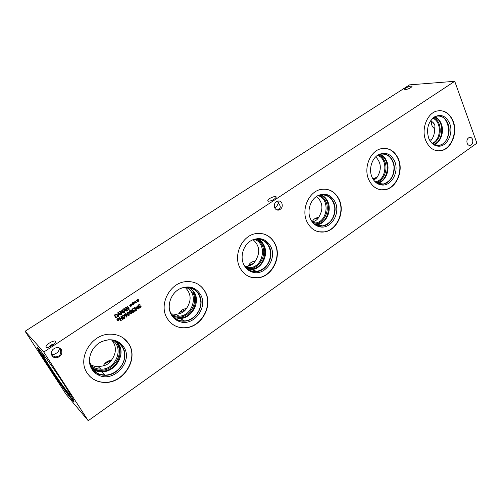 <?xml version="1.0" encoding="UTF-8"?>
<svg xmlns="http://www.w3.org/2000/svg" width="502" height="502" viewBox="0 0 502 502"><rect width="100%" height="100%" fill="white"/><g stroke="black" fill="none" stroke-linecap="round" stroke-linejoin="round"><path stroke-width="0.75" d="M136.682 309.709L136.877 310.048L135.007 311.29L134.774 310.882L135.088 308.247L134.272 308.102L133.676 308.849L133.438 308.441L134.687 307.519L135.484 307.952L135.659 308.636L135.189 310.7L136.682 309.709L136.87 310.041M135.195 310.707L135.665 308.642L135.176 307.619M134.887 308.033L133.683 308.862M136.877 310.048L135.013 311.296M133.438 310.587L132.296 311.184L133.275 312.024L133.701 310.882L133.105 310.506L132.296 311.184L132.873 311.924M133.727 310.18L134.241 311.51L133.72 312.238L132.572 312.282M133.337 310.06L134.103 310.587L134.247 311.516L132.911 312.426L131.944 311.566L131.562 310.123L132.679 308.774L132.126 310.901L133.337 310.06M132.672 308.774L132.139 310.907M131.085 311.893L130.093 310.964L129.554 311.679L130.959 313.574L131.499 312.859L131.085 311.893M130.407 311.045L129.817 311.058L129.541 311.673L130.633 313.486M130.702 310.688L131.486 311.61L131.411 313.788L130.338 313.838M129.635 310.744L130.137 310.543L131.499 311.616L131.424 313.794L130.909 313.995L129.554 312.922L129.635 310.744M128.801 313.424L127.809 312.489L127.263 313.21L128.675 315.105L129.215 314.384L128.801 313.424M128.129 312.57L127.533 312.589L127.257 313.204L128.343 315.011M128.424 312.219L129.209 313.135L129.127 315.312L128.041 315.363M127.351 312.269L127.853 312.075L129.215 313.141L129.139 315.319L128.625 315.52L127.27 314.453L127.351 312.269M125.682 314.057L125.199 314.152L125.048 315.193L125.638 315.563L126.454 314.88L125.676 314.051L125.193 314.145L125.287 315.476M126.197 313.788L127.194 315.953L126.077 317.302L126.623 315.168L126.096 315.789L124.979 315.871M126.623 315.168L125.412 316.015L124.64 315.488L124.49 314.559L125.556 313.618L126.818 314.503L127.207 315.959L126.077 317.308M124.22 316.486L123.222 315.557L122.67 316.279L124.088 318.174L124.634 317.452L124.22 316.486M123.548 315.645L122.94 315.658L122.664 316.273L123.749 318.073M123.856 315.3L124.621 316.204L124.546 318.381L123.436 318.419M122.758 315.338L123.266 315.137L124.634 316.21L124.559 318.393L124.038 318.594L122.676 317.521L122.758 315.338M118.284 319.498L119.25 319.724L118.315 319.749L118.497 320.627L118.083 319.899L117.669 320.784L117.888 319.761L116.922 319.529L117.857 319.51L117.412 318.801L118.083 319.36L118.51 318.475L118.284 319.498L118.761 318.601M118.083 319.36L117.669 318.632M117.888 319.761L116.916 319.83M118.083 319.899L117.405 320.659M119.25 319.724L118.309 319.743L118.748 320.445M121.321 316.373L123.059 319.31L122.651 319.579L121.804 318.149L120.386 319.09L121.239 320.527L120.831 320.803L119.087 317.866L119.501 317.59L120.179 318.745L121.597 317.797L120.913 316.649L121.321 316.373L123.046 319.303L122.645 319.573M120.179 318.745L119.495 317.597M121.804 318.149L120.38 319.084L121.227 320.521L120.825 320.791M137.046 306.521L136.682 308.335L137.033 306.515L137.711 307.663L136.695 308.341M138.458 307.161L138.27 307.713L138.859 308.717L138.47 308.981L137.893 307.977L136.557 308.868L136.318 308.454L137.165 305.793L138.094 307.4L138.627 307.469M138.094 307.4L137.165 305.8M137.893 307.977L136.55 308.862M138.64 307.475L138.27 307.713L138.853 308.717L138.464 308.968M140.748 305.793L141.112 306.904L139.374 308.128L139.092 307.644L140.271 307.381L140.66 306.446L138.552 306.465M140.478 306.251L138.765 306.553L138.263 306.151L138.79 304.639L139.794 304.231L140.064 304.695L139.004 304.952L138.646 305.831L141.043 306.107L141.125 306.91L140.497 307.701L139.374 308.134M139.788 304.231L140.052 304.689L139.01 304.959L138.822 306.019M88.226 420.701L476.9 143.17L454.73 81.299L43.781 352.065L88.226 420.701L66.208 394.459L25.1 331.264L43.781 352.065M128.964 344.134C138.778 359.012 123.699 383.296 104.811 382.468C97.124 382.242 91.207 379.06 87.066 372.904C77.101 358.641 90.956 334.639 109.116 334.207C117.907 333.899 124.521 337.206 128.964 344.134M205.23 291.769C213.388 305.611 201.578 327.266 185.32 327.837C177.325 328.157 171.213 324.888 166.978 318.036C158.651 304.676 169.632 283.147 185.313 281.697C194.167 280.9 200.806 284.251 205.23 291.769M275.071 243.809C281.986 256.855 272.316 276.52 258.166 277.832C250.228 278.528 244.173 275.215 240.006 267.886C232.922 255.229 242.008 235.589 255.713 233.637C264.347 232.526 270.798 235.915 275.071 243.809M339.27 199.727C345.213 212.133 337.024 230.236 324.574 231.93C316.862 232.872 311.008 229.521 307.011 221.878C300.905 209.786 308.661 191.651 320.765 189.467C329.048 188.175 335.217 191.595 339.27 199.727M398.475 159.071C403.633 170.944 396.53 187.767 385.467 189.656C378.075 190.747 372.484 187.371 368.7 179.515C363.385 167.906 370.169 151.002 380.968 148.736C388.837 147.343 394.672 150.795 398.475 159.071M453.256 121.459C457.774 132.867 451.486 148.63 441.565 150.594C434.525 151.773 429.235 148.372 425.69 140.384C421.027 129.196 427.064 113.326 436.784 111.055C444.226 109.631 449.717 113.094 453.256 121.459M472.57 139.437C473.217 142.367 472.432 144.344 470.211 145.348C468.83 145.574 467.801 144.89 467.136 143.29C466.477 140.365 467.255 138.395 469.464 137.372C470.87 137.14 471.899 137.83 472.57 139.437M61.3 349.612C62.775 353.929 61.1 356.671 56.28 357.851C54.442 357.87 53.03 357.167 52.051 355.749C50.558 351.475 52.195 348.727 56.964 347.491C58.859 347.447 60.309 348.156 61.3 349.612M281.854 203.184C282.852 206.554 281.842 208.851 278.823 210.081C277.029 210.357 275.667 209.629 274.732 207.91C273.722 204.552 274.719 202.25 277.719 201.001C279.539 200.712 280.919 201.434 281.854 203.184M137.868 300.478L138.809 300.717L137.899 300.729L138.326 301.438L137.673 300.88L137.266 301.746L137.485 300.736L136.538 300.497L137.448 300.491L137.021 299.782L137.673 300.34L138.094 299.468L137.868 300.478L138.339 299.594M133.325 303.503L134.272 303.735L133.356 303.748L133.789 304.457L133.13 303.898L132.716 304.77L132.942 303.754L131.988 303.522L132.904 303.509L132.472 302.8L133.13 303.359L133.551 302.486L133.325 303.503L133.796 302.612M127.627 306.201L129.347 309.144L128.895 309.445L126.058 307.808L127.546 310.343L127.169 310.594L125.444 307.651L126.021 307.268L128.612 308.78L127.251 306.452L127.627 306.201L129.34 309.138L128.888 309.439L126.046 307.801L127.533 310.336L127.163 310.587M124.521 311.215L124.716 312.219L124.314 312.501L123.617 308.868L124.12 308.529L126.874 310.788L126.448 311.077L125.688 310.437L124.521 311.215L124.728 312.225L124.308 312.489M116.169 314.139L117.531 314.967L117.637 316.624L115.968 318.061L114.211 315.112L116.169 314.139M118.93 316.084L118.516 316.36L117.813 312.721L118.315 312.382L121.101 314.641L120.668 314.93L119.903 314.29L118.723 315.074L118.93 316.084L118.516 316.354M122.287 309.747L124.025 312.69L123.617 312.966L122.118 310.424L122.337 312.69L120.273 311.654L121.773 314.196L121.39 314.447L119.652 311.497L120.21 311.127L121.942 312.257L121.722 310.123L122.287 309.747M131.041 305.015L131.995 305.247L131.078 305.266L131.254 306.145L130.846 305.417L130.438 306.289L130.658 305.272L129.704 305.034L130.627 305.028L130.187 304.312L130.846 304.877L131.273 304.005L131.041 305.015L131.518 304.124M135.596 301.991L136.544 302.223L135.634 302.235L135.81 303.114L135.402 302.386L134.994 303.258L135.214 302.242L134.266 302.009L135.182 301.997L134.749 301.288L135.402 301.846L135.822 300.974L135.596 301.991L136.073 301.1M135.402 301.846L135 301.118M135.214 302.242L134.26 302.304M135.402 302.386L134.982 303.252M136.544 302.223L135.622 302.229L136.055 302.938M130.846 304.877L130.445 304.149M130.658 305.272L129.698 305.335M130.846 305.417L130.175 306.164M131.078 305.266L131.505 305.969M131.995 304.946L131.066 305.26M122.281 309.747L124.013 312.683L123.611 312.953M120.273 311.654L121.76 314.189L121.384 314.44M122.118 310.424L122.08 312.846M118.29 312.959L118.629 314.66L119.589 314.032L118.284 312.953L118.629 314.66M119.903 314.29L118.717 315.068L118.924 316.078M121.101 314.641L120.656 314.923M118.315 312.388L121.089 314.635M116.671 314.767L114.82 315.168L116.175 317.446L117.23 316.473L117.104 315.243L116.056 314.597L114.82 315.168L116.169 317.44M117.004 314.377L117.524 314.961L117.625 316.618L115.962 318.055M124.094 309.106L124.433 310.807L125.381 310.18L124.082 309.1L124.427 310.801M125.688 310.437L124.509 311.209M126.874 310.788L126.441 311.071M124.113 308.535L126.868 310.782M133.13 303.359L132.723 302.631M132.942 303.754L131.982 303.823M133.13 303.898L132.459 304.645M134.272 303.735L133.35 303.741L133.532 304.62M137.673 300.34L137.272 299.612M137.485 300.736L136.531 300.798M137.673 300.88L137.002 301.62M138.809 300.717L137.887 300.723L138.32 301.432M440.524 150.795L440.11 150.795M372.829 178.8L377.222 177.118L373.858 180.369M379.637 184.052L380.058 183.644M376.236 178.574L373.042 179.17M255.248 261.159C253.774 263.663 251.464 265.257 248.321 265.934C249.544 263.117 251.853 261.529 255.248 261.159C260.475 252.788 259.747 245.635 253.058 239.692M247.147 266.518L245.566 267.24L250.391 267.622C264.039 266.462 267.196 242.736 254.106 239.385M252.788 272.241L253.824 271.638M254.056 271.488L255.098 270.823M103.224 365.895C104.924 362.576 107.673 360.681 111.463 360.216L111.463 360.229C109.53 363.178 106.788 365.067 103.23 365.895L98.216 366.711L100.877 369.19C96.516 369.133 92.964 367.539 90.222 364.408M103.042 374.975L104.372 374.467M186.43 308.573C184.749 311.284 182.232 313.016 178.894 313.769C180.337 310.719 182.853 308.987 186.43 308.573C191.758 300.497 191.287 293.4 185.012 287.276M182.314 320.966L183.487 320.345M318.638 217.485C317.352 219.801 315.218 221.269 312.244 221.89C313.286 219.28 315.419 217.812 318.638 217.485C323.583 209.34 322.893 202.325 316.561 196.433M319.561 226.019L320.345 225.411M318.337 218.006L314.622 218.778M429.561 140.077L431.525 139.707L430.358 141.376M377.222 177.118C381.796 169.519 381.3 162.755 375.722 156.825M377.385 155.419C388.347 158.262 386.816 179.998 375.59 181.737L375.138 181.824M244.888 266.418L248.321 265.934M90.184 364.27C92.544 365.883 95.223 366.698 98.216 366.711M111.463 360.216C116.577 353.031 116.696 346.317 111.814 340.086M171.094 313.85L175.838 314.352L178.894 313.769M185.583 287.232C199.068 291.951 193.785 315.739 179.158 316.204C176.327 316.404 173.742 315.789 171.389 314.346M317.898 195.636C330.071 198.384 328.095 221.395 315.601 222.951L313.192 223.089M431.525 139.707C433.822 136.538 434.795 132.835 434.437 128.594C435.617 125.845 434.726 123.479 431.758 121.509L430.81 120.417M432.705 118.271C441.961 121.308 441.365 140.372 431.977 143.302M373.068 179.208L375.578 178.662M380.999 183.738L380.566 184.178M380.434 184.303L380.014 184.686M255.957 271.111L255.342 271.526M248.603 265.357L253.397 263.456M104.378 364.057L111.388 360.229M179.653 312.432L185.658 309.684M314.547 218.834L316.63 218.282M321.261 225.593L320.64 226.088M320.445 226.239L319.648 226.816M437.054 145.611L437.047 146.038M274.858 208.148C276.803 206.504 277.964 204.647 278.346 202.595L280.216 206.096C280.417 208.179 279.501 209.422 277.468 209.83L276.721 209.88M268.375 201.227L267.786 200.392C268.476 198.114 277.167 194.971 276.094 197.393C274.217 199.664 271.645 200.938 268.375 201.227M277.932 200.957L278.346 202.595L276.822 201.321M272.875 200.022L270.158 201.057M51.549 354.688L53.306 354.657C57.316 353.257 59.361 351.03 59.449 347.974M59.631 348.068L60.591 350.34C61.112 354.569 59.374 356.753 55.383 356.884L51.882 355.466M46.04 347.315L45.971 346.449C46.924 343.355 56.732 338.831 55.358 342.126C54.674 344.554 47.05 348.808 46.04 347.315M53.469 344.41C51.537 344.491 50.131 345.351 49.259 346.995M405.56 89.594L404.631 89.111C405.051 87.618 412.707 84.951 411.947 86.57C410.655 88.013 408.528 89.017 405.56 89.594M439.463 110.622C445.619 110.86 450.106 114.475 452.923 121.459C457.435 132.861 451.154 148.617 441.233 150.581L438.246 150.901M449.736 123.649C453.701 133.425 447.025 146.854 438.447 146.189C434.042 145.862 430.779 143.17 428.658 138.119C426.098 128.851 428.162 121.71 434.857 116.69C441.383 113.86 446.341 116.182 449.736 123.649M435.19 116.508L435.918 116.276C441.365 115.253 445.387 117.794 448.004 123.912C451.348 132.283 446.742 143.898 439.451 145.373L437.129 145.618L434.349 145.065L438.447 146.189M438.045 115.962C442.582 116.113 445.901 118.761 447.997 123.912C451.342 132.283 446.736 143.898 439.445 145.373L437.154 145.618M433.759 144.714L439.344 145.241C453.733 142.474 450.187 111.915 435.849 116.408L434.575 116.853M384.639 148.31C390.794 148.881 395.3 152.457 398.161 159.052C403.319 170.918 396.216 187.735 385.159 189.618L381.074 189.838M394.723 161.418C399.31 171.703 391.522 186.179 381.922 185.012C377.466 184.523 374.147 181.862 371.963 177.043C368.518 169.325 371.8 158.218 378.564 154.666C385.592 151.623 390.983 153.869 394.723 161.418M383.064 153.731C387.588 154.139 390.907 156.762 393.028 161.613C396.856 170.322 391.654 182.709 383.528 184.134L380.704 184.328L376.801 183.192L383.522 184.134C391.648 182.709 396.85 170.322 393.028 161.613C390.236 155.557 385.956 153.028 380.209 154.02L379.267 154.302M376.105 182.678C378.408 184.077 380.849 184.51 383.428 183.989C390.669 181.429 394.189 175.537 393.995 166.313C392.257 157.402 387.638 153.348 380.139 154.152L378.489 154.71M325.911 189.185C331.809 190.17 336.164 193.672 338.976 199.683C344.918 212.089 336.735 230.173 324.292 231.868L318.601 231.792M335.254 202.243C340.62 213.143 331.32 228.893 320.508 226.967C316.109 226.264 312.802 223.666 310.594 219.173C306.709 211.26 310.255 199.583 317.678 195.749C325.277 192.473 331.132 194.638 335.254 202.243M318.946 195.134L320.094 194.826C326.131 193.91 330.642 196.42 333.629 202.356C338.022 211.455 332.035 224.77 322.899 226.063L319.423 226.151L314.02 223.911M324.035 194.663C328.352 195.391 331.546 197.957 333.623 202.356C338.015 211.455 332.029 224.77 322.899 226.063L318.657 226.025M313.223 223.12C316.047 225.561 319.241 226.49 322.811 225.906C330.78 223.434 334.778 217.41 334.815 207.841C333.152 198.566 328.22 194.268 320.025 194.952L317.929 195.617M263.048 233.806C268.288 235.275 272.209 238.588 274.807 243.74C281.716 256.779 272.053 276.433 257.909 277.744L249.883 276.903M270.766 246.513C277.129 258.179 265.677 275.504 253.454 272.398C249.281 271.457 246.118 268.965 243.959 264.912C239.561 256.804 243.426 244.455 251.64 240.32C259.854 236.812 266.229 238.877 270.766 246.513M253.836 239.347L255.072 239.065C261.366 238.293 266.079 240.784 269.216 246.532C274.324 256.095 267.259 270.559 256.886 271.582L252.537 271.438C249.714 270.835 247.31 269.398 245.334 267.139M260.638 239.278C264.447 240.364 267.302 242.78 269.21 246.532C274.318 256.095 267.252 270.559 256.886 271.582L250.95 270.998M244.499 265.891C247.649 270.107 251.753 271.946 256.811 271.406C265.627 269.116 270.245 262.992 270.666 253.039C269.21 243.344 263.996 238.726 255.016 239.19L252.45 239.912M431.758 121.509C431.136 124.408 432.027 126.768 434.437 128.594M375.973 182.571C383.566 181.172 388.372 169.645 384.783 161.537C383.384 158.23 381.231 155.984 378.339 154.798M383.428 183.989L377.435 183.381C385.429 181.988 390.537 169.852 386.766 161.318C385.279 157.804 383.001 155.438 379.926 154.208M376.462 182.891L377.385 182.741C389.583 180.858 390.907 157.076 378.884 154.553M246.89 268.52L250.586 268.583C260.306 267.635 266.913 254.137 262.107 245.202C260.682 242.366 258.612 240.326 255.894 239.065M248.553 269.718L251.835 269.7C262.025 268.708 268.953 254.552 263.92 245.183C262.533 242.41 260.538 240.351 257.94 239.002M247.153 268.739L251.828 269.009C266.142 267.804 269.812 243.05 256.233 239.034M172.839 316.291L180.337 317.829L179.264 317.226C190.409 316.775 198.459 301.934 192.806 292.465M174.37 317.779L180.293 318.55C191.977 318.08 200.423 302.511 194.5 292.578L190.107 287.659M180.337 317.829C195.466 317.364 201.566 293.061 188.012 287.282M181.68 287.979L184.579 287.326C194.431 287.251 199.859 292.308 200.869 302.505C200.913 311.585 193.276 320.32 184.585 320.96C178.674 321.23 174.163 318.839 171.056 313.775L169.751 310.732M314.346 224.017L315.852 223.854C324.424 222.65 330.034 210.206 325.886 201.704C324.424 198.528 322.221 196.338 319.291 195.14M315.921 224.952L317.27 224.796C326.256 223.534 332.129 210.489 327.8 201.578C326.3 198.328 324.066 196.062 321.092 194.776M314.741 224.287L317.239 224.13C330.523 222.486 332.694 198.014 319.755 195.014M432.705 143.955C439.432 139.832 441.641 133.294 439.332 124.339C438.077 121.089 436.119 118.855 433.471 117.619M433.923 144.783C440.624 142.631 444.49 131.831 441.371 124.032C439.959 120.405 437.75 117.989 434.745 116.784M433.245 144.369C444.107 141.978 444.816 119.714 434.042 117.204M195.824 283.065C199.796 284.879 202.858 287.746 204.998 291.662C213.155 305.498 201.346 327.141 185.094 327.712C181.046 327.975 177.3 327.122 173.855 325.152M200.593 294.687C208.28 307.349 193.621 326.651 179.816 321.663C176.158 320.483 173.341 318.186 171.351 314.76C166.338 306.421 170.624 293.293 179.785 288.826C188.677 285.098 195.617 287.05 200.593 294.687M183.632 287.364L184.629 287.207C191.061 286.667 195.899 289.133 199.137 294.592C205.161 304.733 196.546 320.646 184.636 321.148L179.132 320.552C175.612 319.41 172.901 317.195 170.987 313.901L170.373 312.677M184.629 287.2C191.061 286.667 195.893 289.127 199.137 294.592C205.161 304.733 196.546 320.646 184.636 321.148C181.655 321.368 178.888 320.765 176.346 319.341M170.981 313.901L170.385 312.721M111.952 340.105C124.665 347.127 116.069 369.836 100.877 369.19M91.213 366.874C93.937 369.127 97.143 370.263 100.846 370.288C113.766 370.771 124.013 354.167 117.23 344.002M92.606 369.114C95.242 370.922 98.235 371.831 101.586 371.85C115.134 372.358 125.889 354.939 118.779 344.278L116.928 341.824M91.207 368.01L92.192 368.819M91.245 366.943C94.087 369.673 97.576 371.06 101.711 371.097C117.255 371.762 126.837 349.066 114.6 340.783M105.615 340.249L108.168 339.91C117.832 339.283 125.531 347.434 124.578 356.972C123.787 366.504 114.594 375.119 105.031 375.088C99.321 374.969 94.934 372.628 91.885 368.073C90.071 365.117 89.306 361.798 89.582 358.114M123.617 338.235L128.769 343.995C138.583 358.861 123.517 383.126 104.629 382.292C98.762 382.191 93.805 380.19 89.751 376.299M123.95 347.302C133.469 361.333 113.772 383.151 98.448 375.063C95.719 373.764 93.548 371.838 91.929 369.284C86.149 360.681 91.031 346.568 101.398 341.787C111.011 337.902 118.528 339.741 123.95 347.302M108.369 339.785C114.663 339.666 119.413 342.1 122.613 347.077C129.855 357.964 118.88 375.785 105.05 375.295L98.072 373.777L91.791 368.211L89.45 360.9M118.999 342.991L122.613 347.07C129.855 357.957 118.88 375.785 105.05 375.289C100.733 375.258 97.068 373.827 94.062 371.016M91.791 368.211L89.45 360.925M432.429 121.955L434.625 124.546M73.888 400.878C71.115 398.431 58.27 380.422 48.663 365.588C42.808 356.546 39.319 350.71 38.202 348.074M48.167 365.914C40.8 354.525 37.292 348.444 37.637 347.685C38.353 346.964 52.936 367.131 63.898 384.124C71.052 395.243 74.409 401.073 73.963 401.613C73.016 402.071 58.778 382.298 48.167 365.914M68.485 391.34L69.878 394.271C70.293 396.367 58.991 380.83 50.539 367.753C44.515 358.409 42.005 353.948 43.003 354.368L45.042 356.646M454.73 81.299L409.594 84.863L25.1 331.264M374.994 181.68L375.59 181.737M246.538 266.311L250.391 267.622M175.838 314.352L179.158 316.204M312.551 222.342L315.601 222.951M436.709 145.593L436.859 146M267.786 200.392L268.162 201.177M45.971 346.449L46.699 347.572M404.631 89.111L404.788 89.513M277.468 209.83L278.823 210.081M55.383 356.884L56.28 357.851M469.063 145.323L470.211 145.348M441.565 150.594L441.233 150.581M380.704 184.328L381.922 185.012M319.423 226.151L320.508 226.967M252.537 271.438L253.454 272.398M376.017 182.609L377.385 182.741M251.835 269.7L256.811 271.406M250.586 268.583L251.828 269.009M180.293 318.55L184.585 320.96M317.27 224.796L322.811 225.906M315.852 223.854L317.239 224.13M434.839 145.122L439.344 145.241M179.132 320.552L179.816 321.663M101.586 371.85L105.031 375.088M100.846 370.288L101.711 371.097M98.072 373.777L98.448 375.063"/></g></svg>
